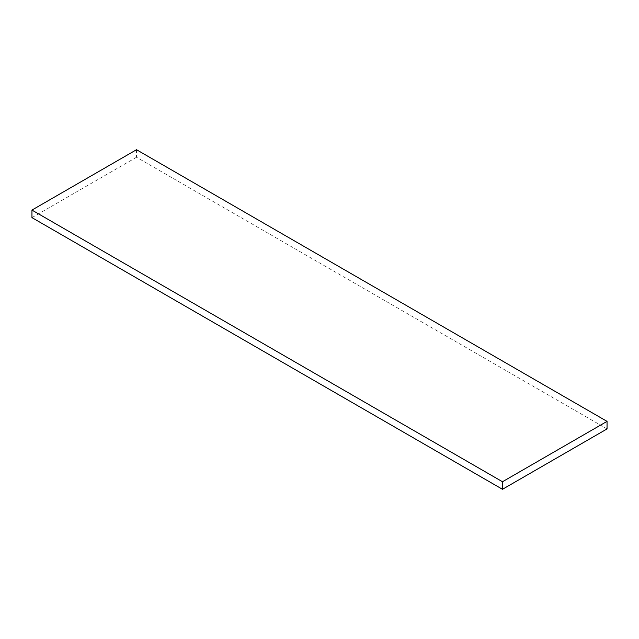<?xml version="1.0" encoding="UTF-8"?>
<svg xmlns="http://www.w3.org/2000/svg" width="639" height="639" viewBox="0 0 639 639"><rect width="100%" height="100%" fill="white"/><g stroke="black" fill="none" stroke-linecap="round" stroke-linejoin="round"><path stroke-width="0.48" stroke-dasharray="3.19 2.4" d="M136.514 149.71L136.514 157.258L607.05 428.921M136.514 157.258L31.95 217.627"/><path stroke-width="0.96" d="M502.486 489.29L502.486 481.742L607.05 421.373L607.05 428.921L502.486 489.29L31.95 217.627L31.95 210.079L136.514 149.71L607.05 421.373M502.486 481.742L31.95 210.079"/></g></svg>
